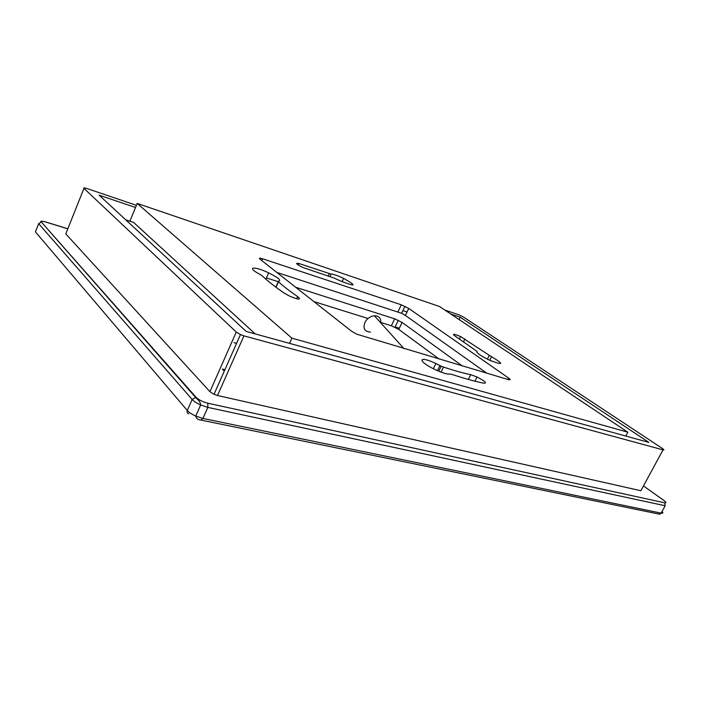 <?xml version="1.0" encoding="UTF-8"?>
<svg xmlns="http://www.w3.org/2000/svg" width="702" height="702" viewBox="0 0 702 702"><rect width="100%" height="100%" fill="white"/><g stroke="black" fill="none" stroke-linecap="round" stroke-linejoin="round"><path stroke-width="1.05" d="M627.842 432.221L291.883 338.153L137.188 203.422L439.513 306.502L627.842 432.221L625.807 436.056M137.188 203.422L129.888 221.2M255.168 333.889L133.591 222.42L125.79 219.858M291.883 338.153L289.522 343.357M399.341 328.238L395.138 326.921L399.341 328.238M453.667 335.012L457.3 337.522M489.856 360.029L491.189 360.951M329.317 273.517L331.133 273.991C333.687 274.219 337.837 275.675 343.594 278.343C357.23 286.179 356.107 287.021 340.242 280.888L334.45 278.176L302.553 267.365C296.104 264.005 294.937 262.723 299.034 263.522L329.317 273.517L328.203 275.956M260.021 274.394C245.595 266.874 253.861 265.742 268.664 272.859C278.282 277.667 281.581 280.405 278.545 281.081L278.448 281.756C283.134 286.091 289.531 291.023 297.648 296.569C301.535 300.017 298.894 299.894 289.733 296.183L284.336 293.199C274.78 286.618 267.392 280.818 262.171 275.798L260.021 274.394M489.285 355.309L460.582 336.556C453.202 333.441 451.623 333.45 455.835 336.6L477.097 351.439C476.132 352.65 480.133 355.502 489.083 359.986C503.606 365.645 504.422 364.531 491.532 356.66L489.285 355.309L487.372 359.161M438.741 371.191L441.181 366.163L443.506 367.102C454.001 370.542 463.074 373.069 470.735 374.684L477.009 376.992C485.029 381.151 487.346 383.231 483.95 383.239C474.982 381.414 464.215 378.448 451.658 374.333L449.71 374.008C447.49 374.438 442.892 373.078 435.898 369.936C417.014 361.267 417.69 354.843 435.872 363.522L439.926 365.54L437.443 370.63M441.181 366.163L439.926 365.54M408.739 308.432L401.29 304.8L262.557 258.766C259.503 257.827 258.678 257.985 260.082 259.249L351.474 331.151L356.695 334.17L508.195 379.563C510.661 380.194 510.784 379.677 508.564 378.027L408.739 308.432L405.414 315.444L486.828 373.21M276.799 272.402L401.597 313.294L404.914 306.291M405.414 315.444L401.597 313.294M136.407 205.317L86.715 188.452C84.284 187.671 83.362 187.645 83.959 188.364L236.267 332.046L240.461 334.591L214.013 394.313L209.924 391.681L65.795 233.889L66.058 233.231M663.03 449.868L640.882 490.724L217.497 395.507L243.954 335.872L663.03 449.868C664.346 450.149 664.136 449.684 662.407 448.481L463.399 316.979L459.011 314.847L444.787 310.021M380.73 322.823C381.125 318.243 379.01 315.891 374.377 315.768C370.568 316.216 367.523 318.208 365.251 321.762C362.609 328.141 364.356 331.59 370.472 332.099M224.307 371.077L222.35 369.059L224.921 369.691M234.02 342.664L236.583 343.348M450.71 313.978L460.196 317.181L648.911 442.418L246.174 331.414L99.175 195.2L135.521 207.476M243.954 335.872L240.461 334.591M460.196 317.181L459.047 319.542M462.346 365.944L402.088 322.437L398.78 329.405L439.136 359.047M398.78 329.405L391.374 325.781L380.265 322.315M368.023 318.489L313.891 301.579M402.088 322.437L394.664 318.805L295.682 287.25M276 287.25L278.448 281.756L266.418 277.931M640.882 490.724L641.33 489.908M217.497 395.507L214.013 394.313M407.055 311.978L402.86 310.609M331.133 273.991L329.958 276.57M299.034 263.522L298.341 265.075M278.308 281.616L275.851 287.136M297.648 296.569L296.656 298.771M491.532 356.66L489.724 360.284M477.097 351.439L476.781 352.079M464.943 338.908L463.636 341.593M470.735 374.684L468.383 379.44M443.506 367.102L441.067 372.121M508.564 378.027L507.853 379.457M262.557 258.766L261.767 260.574M401.29 304.8L397.973 311.811M83.959 188.364L65.795 233.889M209.924 391.681L236.267 332.046M201.105 420.112L659.143 514.101L661.144 513.127C663.074 513.46 663.372 512.908 662.047 511.468M45.709 221.999L46.06 222.104C42.339 221.042 40.848 221.095 41.593 222.271L196.06 397.271C198.789 399.912 202.702 401.895 207.801 403.211L664.645 502.799L665.189 505.756L661.144 513.127L202.939 418.445L195.753 416.075C191.848 414.294 189.031 412.443 187.302 410.503C186.741 412.206 187.232 413.311 188.794 413.82M187.302 410.503L35.433 231.871L38.663 223.666L192.155 399.447L187.302 410.503M394.664 318.805L391.374 325.781M46.06 222.104L67.813 228.843M664.645 502.799C666.593 503.088 666.277 502.255 663.697 500.307L664.145 500.64M643.488 485.933L663.697 500.307M41.593 222.271L195.402 397.209C196.657 399.122 200.184 400.394 200.64 404.984L195.753 416.075C196.183 418.41 197.911 419.743 200.939 420.077L202.939 418.445L207.827 407.397L200.64 404.984C196.727 403.202 193.901 401.36 192.155 399.447L196.06 397.271M665.189 505.756L207.827 407.397L207.801 403.211M45.849 221.99C41.55 220.867 39.961 220.928 41.076 222.174L38.663 223.666M343.594 278.343L342.049 281.721M268.664 272.859L265.874 279.168M460.582 336.556L459.441 338.882M477.009 376.992L474.938 381.177M435.872 363.522L433.353 368.699M374.377 315.768L403.957 348.604M659.503 514.154L660.292 513.969M398.288 320.27L394.989 327.237M67.831 228.799L45.946 222.016"/></g></svg>
